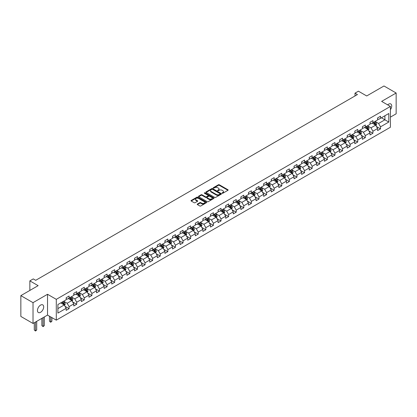 <?xml version="1.0" encoding="UTF-8"?>
<svg xmlns="http://www.w3.org/2000/svg" width="417" height="417" viewBox="0 0 417 417"><rect width="100%" height="100%" fill="white"/><g stroke="black" fill="none" stroke-linecap="round" stroke-linejoin="round"><path stroke-width="0.63" d="M222.193 193.233A0.474 0.271 0 0 0 222.866 193.233L227.943 190.303A0.678 0.391 0 0 0 228.141 190.027A0.678 0.391 0 0 0 227.943 189.751L219.342 184.783A0.678 0.391 0 0 0 218.383 184.783L213.306 187.713A0.474 0.271 0 0 0 213.973 188.098L214.63 187.723A2.163 1.251 0 0 1 217.69 187.723L218.409 188.135A2.163 1.251 0 0 1 219.04 189.016A2.163 1.251 0 0 1 218.409 189.902L217.752 190.282A0.474 0.271 0 0 0 218.419 190.668L219.076 190.288A2.163 1.251 0 0 1 222.136 190.288L222.855 190.699A2.163 1.251 0 0 1 223.486 191.585A2.163 1.251 0 0 1 222.855 192.466L222.193 192.847A0.474 0.271 0 0 0 222.193 193.233L222.193 192.847M40.569 312.302A4.405 2.544 120 0 0 43.446 308.418A4.405 2.544 120 0 0 42.774 304.884A4.405 2.544 120 0 0 40.569 305.103A4.405 2.544 120 0 0 37.692 308.987A4.405 2.544 120 0 0 38.364 312.521A4.405 2.544 120 0 0 40.569 312.302M390.406 109.666A4.405 2.544 120 0 0 390.807 103.953A4.405 2.544 120 0 0 388.602 104.172A4.405 2.544 120 0 0 387.674 104.87M197.403 204.043A0.678 0.391 0 0 0 197.205 204.32A0.678 0.391 0 0 0 197.403 204.596L199.816 205.988A0.678 0.391 0 0 0 200.775 205.988L206.41 202.73A0.678 0.391 0 0 0 206.608 202.453A0.678 0.391 0 0 0 206.41 202.177L197.809 197.215A0.678 0.391 0 0 0 196.855 197.215L191.215 200.468A0.678 0.391 0 0 0 191.017 200.744A0.678 0.391 0 0 0 191.215 201.02L194.129 202.704A0.678 0.391 0 0 0 195.083 202.704L197.496 201.312A0.678 0.391 0 0 0 197.694 201.036A0.678 0.391 0 0 0 197.496 200.759L196.053 199.925A1.809 1.042 0 0 1 195.526 199.185A1.809 1.042 0 0 1 196.642 198.221A1.809 1.042 0 0 1 198.612 198.445L204.273 201.719A1.809 1.042 0 0 1 204.804 202.453A1.809 1.042 0 0 1 203.689 203.418A1.809 1.042 0 0 1 201.719 203.194L200.775 202.646A0.678 0.391 0 0 0 199.816 202.646L197.403 204.043L197.403 204.596M390.406 117.13L396.15 113.81L396.15 93.012L383.979 85.98L366.694 95.962L358.417 91.182L355.008 93.153L357.442 94.555L35.7 280.313L33.266 278.905L29.857 280.876L29.857 290.43M33.021 302.659L33.021 323.462L47.533 315.085L47.533 294.282L33.021 302.659L20.85 295.632L38.135 285.65L29.857 280.876M47.533 294.282L56.295 299.343L390.406 106.444L390.406 127.248L56.295 320.147L56.295 299.343M396.15 93.012L381.638 101.388L390.406 106.444M214.682 197.408A0.678 0.391 0 0 0 215.636 197.408L221.276 194.15A0.678 0.391 0 0 0 221.474 193.874A0.678 0.391 0 0 0 221.276 193.597L212.675 188.63A0.678 0.391 0 0 0 211.716 188.63L206.076 191.888A0.678 0.391 0 0 0 205.878 192.164A0.678 0.391 0 0 0 206.076 192.44L214.682 197.408M204.617 193.337A0.474 0.271 0 0 1 205.096 193.399L213.832 198.445L208.203 201.698A0.678 0.391 0 0 1 207.249 201.698L198.648 196.73L198.648 196.178A0.678 0.391 0 0 0 198.45 196.454A0.678 0.391 0 0 0 198.648 196.73M198.648 196.178L201.062 194.786A0.678 0.391 0 0 1 202.016 194.786L205.503 196.798A0.678 0.391 0 0 0 206.462 196.798L208.062 195.875A0.678 0.391 0 0 0 208.26 195.599A0.678 0.391 0 0 0 208.062 195.323L204.429 193.227A0.474 0.271 0 0 1 205.096 192.842L213.843 197.887A0.678 0.391 0 0 1 214.041 198.164A0.678 0.391 0 0 1 213.843 198.44L213.843 197.887M33.021 323.462L20.85 316.435L20.85 295.632M65.036 306.328L69.102 308.674L69.102 306.625L73.778 303.925L73.778 305.979L76.697 304.29L76.697 302.236L81.372 299.542L81.372 301.59L84.291 299.906L84.291 297.853L88.967 295.153L88.967 297.206L91.886 295.517L91.886 293.469L96.562 290.769L96.562 292.823L99.486 291.134L99.486 289.08L104.156 286.385L104.156 288.434L107.08 286.75L107.08 284.696L111.756 281.996L111.756 284.05L114.675 282.361L114.675 280.313L119.351 277.613L119.351 279.666L122.27 277.977L122.27 275.924L126.945 273.229L126.945 275.277L129.864 273.594L129.864 271.54L134.54 268.84L134.54 270.894L137.464 269.21L137.464 267.156L142.134 264.456L142.134 266.51L145.059 264.821L145.059 262.773L149.729 260.072L149.729 262.126L152.653 260.437L152.653 258.384L157.329 255.689L157.329 257.737L160.248 256.054L160.248 254L164.923 251.3L164.923 253.354L167.843 251.665L167.843 249.616L172.518 246.916L172.518 248.97L175.437 247.281L175.437 245.227L180.113 242.532L180.113 244.581L183.037 242.897L183.037 240.844L187.707 238.143L187.707 240.197L190.632 238.508L190.632 236.46L195.307 233.76L195.307 235.813L198.226 234.125L198.226 232.071L202.902 229.376L202.902 231.425L205.821 229.741L205.821 227.687L210.496 224.987L210.496 227.041L213.415 225.357L213.415 223.303L218.091 220.603L218.091 222.657L221.015 220.968L221.015 218.92L225.686 216.22L225.686 218.273L228.61 216.585L228.61 214.531L233.285 211.836L233.285 213.885L236.204 212.201L236.204 210.147L240.88 207.447L240.88 209.501L243.799 207.812L243.799 205.763L248.475 203.063L248.475 205.117L251.394 203.428L251.394 201.375L256.069 198.68L256.069 200.728L258.993 199.045L258.993 196.991L263.664 194.291L263.664 196.344L266.588 194.656L266.588 192.607L271.258 189.907L271.258 191.961L274.183 190.272L274.183 188.218L278.858 185.523L278.858 187.572L281.777 185.888L281.777 183.834L286.453 181.134L286.453 183.188L289.372 181.504L289.372 179.451L294.048 176.751L294.048 178.804L296.967 177.116L296.967 175.067L301.642 172.367L301.642 174.421L304.566 172.732L304.566 170.678L309.237 167.983L309.237 170.032L312.161 168.348L312.161 166.294L316.837 163.594L316.837 165.648L319.756 163.959L319.756 161.911L324.431 159.211L324.431 161.264L327.35 159.575L327.35 157.522L332.026 154.827L332.026 156.875L334.945 155.192L334.945 153.138L339.62 150.438L339.62 152.492L342.545 150.803L342.545 148.754L347.215 146.054L347.215 148.108L350.139 146.419L350.139 144.365L354.815 141.671L354.815 143.719L357.734 142.035L357.734 139.982L362.409 137.282L362.409 139.335L365.328 137.652L365.328 135.598L370.004 132.898L370.004 134.952L372.923 133.263L372.923 131.214L377.599 128.514L377.599 130.568L380.523 128.879L380.523 126.825L388.8 122.045L388.8 113.502L384.901 115.749L384.901 119.799L388.8 122.045M69.102 308.674L66.178 310.363L66.178 308.309L57.9 313.089L57.9 304.54L66.178 299.766L66.178 297.712L69.102 296.023L69.102 298.077L73.778 295.377L73.778 293.328L76.697 291.639L76.697 293.693L81.372 290.993L81.372 288.939L84.291 287.256L84.291 289.304L88.967 286.609L88.967 284.556L91.886 282.872L91.886 284.92L96.562 282.22L96.562 280.172L99.486 278.483L99.486 280.537L104.156 277.837L104.156 275.783L107.08 274.099L107.08 276.153L111.756 273.453L111.756 271.399L114.675 269.716L114.675 271.764L119.351 269.069L119.351 267.016L122.27 265.327L122.27 267.38L126.945 264.68L126.945 262.632L129.864 260.943L129.864 262.997L134.54 260.297L134.54 258.243L137.464 256.559L137.464 258.608L142.134 255.913L142.134 253.859L145.059 252.17L145.059 254.224L149.729 251.524L149.729 249.475L152.653 247.787L152.653 249.84L157.329 247.14L157.329 245.087L160.248 243.403L160.248 245.457L164.923 242.757L164.923 240.703L167.843 239.019L167.843 241.068L172.518 238.368L172.518 236.319L175.437 234.63L175.437 236.684L180.113 233.984L180.113 231.93L183.037 230.247L183.037 232.3L187.707 229.6L187.707 227.546L190.632 225.863L190.632 227.911L195.307 225.216L195.307 223.163L198.226 221.474L198.226 223.528L202.902 220.828L202.902 218.779L205.821 217.09L205.821 219.144L210.496 216.444L210.496 214.39L213.415 212.706L213.415 214.755L218.091 212.06L218.091 210.006L221.015 208.318L221.015 210.371L225.686 207.671L225.686 205.623L228.61 203.934L228.61 205.988L233.285 203.287L233.285 201.234L236.204 199.55L236.204 201.604L240.88 198.904L240.88 196.85L243.799 195.166L243.799 197.215L248.475 194.515L248.475 192.466L251.394 190.778L251.394 192.831L256.069 190.131L256.069 188.077L258.993 186.394L258.993 188.448L263.664 185.747L263.664 183.694L266.588 182.01L266.588 184.059L271.258 181.364L271.258 179.31L274.183 177.621L274.183 179.675L278.858 176.975L278.858 174.926L281.777 173.237L281.777 175.291L286.453 172.591L286.453 170.537L289.372 168.854L289.372 170.902L294.048 168.207L294.048 166.154L296.967 164.465L296.967 166.519L301.642 163.818L301.642 161.77L304.566 160.081L304.566 162.135L309.237 159.435L309.237 157.381L312.161 155.697L312.161 157.751L316.837 155.051L316.837 152.997L319.756 151.314L319.756 153.362L324.431 150.662L324.431 148.614L327.35 146.925L327.35 148.978L332.026 146.278L332.026 144.23L334.945 142.541L334.945 144.595L339.62 141.895L339.62 139.841L342.545 138.157L342.545 140.206L347.215 137.511L347.215 135.457L350.139 133.768L350.139 135.822L354.815 133.122L354.815 131.074L357.734 129.385L357.734 131.438L362.409 128.738L362.409 126.685L365.328 125.001L365.328 127.049L370.004 124.355L370.004 122.301L372.923 120.612L372.923 122.666L377.599 119.966L377.599 117.917L380.523 116.228L380.523 118.282L388.8 113.502M68.32 298.525L71.828 300.553L67.153 303.248L63.65 301.225M66.178 298.64L67.153 299.203L69.102 298.077M67.153 303.248L69.102 306.625M71.828 300.553L73.778 303.925M75.92 294.141L79.423 296.164L74.747 298.864L71.244 296.841M73.778 294.256L74.747 294.819L76.697 293.693M74.747 298.864L76.697 302.236M79.423 296.164L81.372 299.542M83.515 289.758L87.017 291.78L82.347 294.48L78.839 292.458M81.372 289.867L82.347 290.43L84.291 289.304M82.347 294.48L84.291 297.853M87.017 291.78L88.967 295.153M91.109 285.369L94.617 287.396L89.942 290.096L86.434 288.069M88.967 285.483L89.942 286.046L91.886 284.92M89.942 290.096L91.886 293.469M94.617 287.396L96.562 290.769M98.704 280.985L102.212 283.007L97.536 285.708L94.028 283.685M96.562 281.1L97.536 281.663L99.486 280.537M97.536 285.708L99.486 289.08M102.212 283.007L104.156 286.385M106.299 276.601L109.807 278.624L105.131 281.324L101.628 279.301M104.156 276.711L105.131 277.274L107.08 276.153M105.131 281.324L107.08 284.696M109.807 278.624L111.756 281.996M113.898 272.218L117.401 274.24L112.726 276.94L109.223 274.912M111.756 272.327L112.726 272.89L114.675 271.764M112.726 276.94L114.675 280.313M117.401 274.24L119.351 277.613M121.493 267.829L124.996 269.856L120.325 272.551L116.817 270.529M119.351 267.943L120.325 268.506L122.27 267.38M120.325 272.551L122.27 275.924M124.996 269.856L126.945 273.229M129.088 263.445L132.59 265.467L127.92 268.167L124.412 266.145M126.945 263.56L127.92 264.117L129.864 262.997M127.92 268.167L129.864 271.54M132.59 265.467L134.54 268.84M136.682 259.061L140.19 261.084L135.515 263.784L132.007 261.756M134.54 259.171L135.515 259.734L137.464 258.608M135.515 263.784L137.464 267.156M140.19 261.084L142.134 264.456M144.277 254.672L147.785 256.7L143.109 259.395L139.606 257.372M142.134 254.787L143.109 255.35L145.059 254.224M143.109 259.395L145.059 262.773M147.785 256.7L149.729 260.072M151.871 250.289L155.379 252.311L150.704 255.011L147.201 252.989M149.729 250.403L150.704 250.966L152.653 249.84M150.704 255.011L152.653 258.384M155.379 252.311L157.329 255.689M159.471 245.905L162.974 247.927L158.298 250.627L154.796 248.605M157.329 246.014L158.298 246.577L160.248 245.457M158.298 250.627L160.248 254M162.974 247.927L164.923 251.3M167.066 241.521L170.569 243.544L165.898 246.244L162.39 244.216M164.923 241.631L165.898 242.194L167.843 241.068M165.898 246.244L167.843 249.616M170.569 243.544L172.518 246.916M174.66 237.132L178.168 239.16L173.493 241.855L169.985 239.832M172.518 237.247L173.493 237.81L175.437 236.684M173.493 241.855L175.437 245.227M178.168 239.16L180.113 242.532M182.255 232.749L185.763 234.771L181.087 237.471L177.579 235.449M180.113 232.858L181.087 233.421L183.037 232.3M181.087 237.471L183.037 240.844M185.763 234.771L187.707 238.143M189.85 228.365L193.358 230.387L188.682 233.087L185.179 231.06M187.707 228.474L188.682 229.037L190.632 227.911M188.682 233.087L190.632 236.46M193.358 230.387L195.307 233.76M197.45 223.976L200.952 226.004L196.277 228.698L192.774 226.676M195.307 224.091L196.277 224.654L198.226 223.528M196.277 228.698L198.226 232.071M200.952 226.004L202.902 229.376M205.044 219.592L208.547 221.615L203.877 224.315L200.368 222.292M202.902 219.707L203.877 220.265L205.821 219.144M203.877 224.315L205.821 227.687M208.547 221.615L210.496 224.987M212.639 215.208L216.147 217.231L211.471 219.931L207.963 217.903M210.496 215.318L211.471 215.881L213.415 214.755M211.471 219.931L213.415 223.303M216.147 217.231L218.091 220.603M220.233 210.82L223.741 212.847L219.066 215.542L215.558 213.52M218.091 210.934L219.066 211.497L221.015 210.371M219.066 215.542L221.015 218.92M223.741 212.847L225.686 216.22M227.828 206.436L231.336 208.458L226.66 211.158L223.158 209.136M225.686 206.551L226.66 207.113L228.61 205.988M226.66 211.158L228.61 214.531M231.336 208.458L233.285 211.836M235.428 202.052L238.931 204.075L234.255 206.775L230.752 204.752M233.285 202.162L234.255 202.725L236.204 201.604M234.255 206.775L236.204 210.147M238.931 204.075L240.88 207.447M243.022 197.668L246.525 199.691L241.855 202.391L238.347 200.363M240.88 197.778L241.855 198.341L243.799 197.215M241.855 202.391L243.799 205.763M246.525 199.691L248.475 203.063M250.617 193.28L254.12 195.307L249.449 198.002L245.941 195.98M248.475 193.394L249.449 193.957L251.394 192.831M249.449 198.002L251.394 201.375M254.12 195.307L256.069 198.68M258.212 188.896L261.72 190.918L257.044 193.618L253.536 191.596M256.069 189.005L257.044 189.568L258.993 188.448M257.044 193.618L258.993 196.991M261.72 190.918L263.664 194.291M265.806 184.512L269.314 186.535L264.639 189.235L261.136 187.207M263.664 184.622L264.639 185.184L266.588 184.059M264.639 189.235L266.588 192.607M269.314 186.535L271.258 189.907M273.401 180.123L276.909 182.151L272.233 184.846L268.73 182.823M271.258 180.238L272.233 180.801L274.183 179.675M272.233 184.846L274.183 188.218M276.909 182.151L278.858 185.523M281.001 175.739L284.503 177.762L279.828 180.462L276.325 178.44M278.858 175.854L279.828 176.412L281.777 175.291M279.828 180.462L281.777 183.834M284.503 177.762L286.453 181.134M288.595 171.356L292.098 173.378L287.428 176.078L283.92 174.051M286.453 171.465L287.428 172.028L289.372 170.902M287.428 176.078L289.372 179.451M292.098 173.378L294.048 176.751M296.19 166.967L299.698 168.994L295.022 171.689L291.514 169.667M294.048 167.081L295.022 167.644L296.967 166.519M295.022 171.689L296.967 175.067M299.698 168.994L301.642 172.367M303.784 162.583L307.293 164.606L302.617 167.306L299.109 165.283M301.642 162.698L302.617 163.261L304.566 162.135M302.617 167.306L304.566 170.678M307.293 164.606L309.237 167.983M311.379 158.199L314.887 160.222L310.212 162.922L306.709 160.899M309.237 158.309L310.212 158.872L312.161 157.751M310.212 162.922L312.161 166.294M314.887 160.222L316.837 163.594M318.979 153.816L322.482 155.838L317.806 158.538L314.303 156.511M316.837 153.925L317.806 154.488L319.756 153.362M317.806 158.538L319.756 161.911M322.482 155.838L324.431 159.211M326.574 149.427L330.076 151.454L325.406 154.149L321.898 152.127M324.431 149.541L325.406 150.104L327.35 148.978M325.406 154.149L327.35 157.522M330.076 151.454L332.026 154.827M334.168 145.043L337.676 147.065L333.001 149.766L329.493 147.743M332.026 145.152L333.001 145.715L334.945 144.595M333.001 149.766L334.945 153.138M337.676 147.065L339.62 150.438M341.763 140.659L345.271 142.682L340.595 145.382L337.087 143.354M339.62 140.769L340.595 141.332L342.545 140.206M340.595 145.382L342.545 148.754M345.271 142.682L347.215 146.054M349.357 136.27L352.865 138.298L348.19 140.993L344.687 138.97M347.215 136.385L348.19 136.948L350.139 135.822M348.19 140.993L350.139 144.365M352.865 138.298L354.815 141.671M356.957 131.887L360.46 133.909L355.784 136.609L352.282 134.587M354.815 132.001L355.784 132.559L357.734 131.438M355.784 136.609L357.734 139.982M360.46 133.909L362.409 137.282M364.552 127.503L368.055 129.525L363.384 132.225L359.876 130.198M362.409 127.612L363.384 128.175L365.328 127.049M363.384 132.225L365.328 135.598M368.055 129.525L370.004 132.898M372.146 123.114L375.649 125.142L370.979 127.837L367.471 125.814M370.004 123.229L370.979 123.792L372.923 122.666M370.979 127.837L372.923 131.214M375.649 125.142L377.599 128.514M381.399 117.776L384.901 119.799L378.573 123.453L375.065 121.43M377.599 118.845L378.573 119.408L380.523 118.282M378.573 123.453L380.523 126.825M47.533 315.085L56.295 320.147M355.008 93.153L355.008 95.962M57.9 308.59L64.234 304.936L60.726 302.914M64.234 304.936L66.178 308.309M376.457 126.533L380.523 128.879M368.857 130.917L372.923 133.263M361.263 135.301L365.328 137.652M353.668 139.69L357.734 142.035M346.074 144.073L350.139 146.419M338.479 148.457L342.545 150.803M330.879 152.841L334.945 155.192M323.284 157.23L327.35 159.575M315.69 161.614L319.756 163.959M308.095 165.997L312.161 168.348M300.501 170.386L304.566 172.732M292.906 174.77L296.967 177.116M285.306 179.154L289.372 181.504M277.712 183.543L281.777 185.888M270.117 187.926L274.183 190.272M262.522 192.31L266.588 194.656M254.928 196.694L258.993 199.045M247.328 201.083L251.394 203.428M239.733 205.466L243.799 207.812M232.139 209.85L236.204 212.201M224.544 214.239L228.61 216.585M216.949 218.623L221.015 220.968M209.35 223.006L213.415 225.357M201.755 227.395L205.821 229.741M194.16 231.779L198.226 234.125M186.566 236.163L190.632 238.508M178.971 240.546L183.037 242.897M171.377 244.935L175.437 247.281M163.777 249.319L167.843 251.665M156.182 253.703L160.248 256.054M148.588 258.092L152.653 260.437M140.993 262.475L145.059 264.821M133.398 266.859L137.464 269.21M125.798 271.248L129.864 273.594M118.204 275.632L122.27 277.977M110.609 280.016L114.675 282.361M103.015 284.399L107.08 286.75M95.42 288.788L99.486 291.134M87.82 293.172L91.886 295.517M80.226 297.556L84.291 299.906M72.631 301.944L76.697 304.29M222.386 193.3L222.855 193.029A2.163 1.251 0 0 0 223.486 192.148L223.486 191.585M219.04 189.016L219.04 189.579A2.163 1.251 0 0 1 218.409 190.465L217.94 190.731M227.943 189.751L227.943 190.303L219.342 185.346A0.678 0.391 0 0 0 218.383 185.346L213.494 188.166M221.265 194.155L212.675 189.193A0.678 0.391 0 0 0 211.716 189.193L206.087 192.445L206.076 191.888M220.082 194.067A0.474 0.271 0 0 0 220.082 193.681L212.529 189.323A0.474 0.271 0 0 0 211.862 189.323L211.169 189.719A2.163 1.251 0 0 0 210.533 190.605A2.163 1.251 0 0 0 211.169 191.486L216.329 194.468A2.163 1.251 0 0 0 219.389 194.468L220.082 194.067L220.082 194.63A0.474 0.271 0 0 0 220.218 194.437L220.218 193.874M210.533 190.605L210.533 191.168A2.163 1.251 0 0 0 211.169 192.049L211.169 191.486M220.082 194.63L219.389 195.031A2.163 1.251 0 0 1 216.329 195.031L211.169 192.049M198.654 196.735L201.062 195.349L201.062 194.786M208.26 195.599L208.26 196.162A0.678 0.391 0 0 1 208.062 196.438L206.462 197.361A0.678 0.391 0 0 1 205.503 197.361L202.016 195.349A0.678 0.391 0 0 0 201.062 195.349M209.125 198.888A1.809 1.042 0 0 0 211.096 199.118A1.809 1.042 0 0 0 212.211 198.153A1.809 1.042 0 0 0 211.68 197.413L209.688 196.261A0.678 0.391 0 0 0 208.729 196.261L207.129 197.184A0.678 0.391 0 0 0 206.931 197.46A0.678 0.391 0 0 0 207.129 197.736L209.125 198.888L209.125 199.451A1.809 1.042 0 0 0 211.096 199.675A1.809 1.042 0 0 0 212.211 198.711L212.211 198.153M206.931 197.46L206.931 198.023A0.678 0.391 0 0 0 207.129 198.299L207.129 197.736M209.125 199.451L207.129 198.299M204.804 202.453L204.804 203.016A1.809 1.042 0 0 1 203.689 203.981A1.809 1.042 0 0 1 201.719 203.757L200.775 203.209A0.678 0.391 0 0 0 199.816 203.209L197.413 204.601M195.526 199.185L195.526 199.748A1.809 1.042 0 0 0 196.053 200.488L196.053 199.925M197.496 200.759L197.496 201.312L196.053 200.488M206.41 202.177L206.41 202.73L197.809 197.773A0.678 0.391 0 0 0 196.855 197.773L191.226 201.025L191.215 200.468M376.035 125.809L376.614 124.349A1.824 1.053 -120 0 0 376.035 122.796L375.029 121.451M373.278 123.771L372.595 122.859M373.517 122.322L374.523 123.667A1.824 1.053 60 0 1 375.045 124.761L375.628 124.428A1.824 1.053 -120 0 0 375.107 123.328L374.101 121.988M373.648 122.249L374.763 123.74A0.928 0.537 60 0 1 374.93 124.021L375.628 124.428M368.44 130.193L369.019 128.733A1.824 1.053 -120 0 0 368.435 127.18L367.434 125.835M365.683 128.155L365 127.242M365.923 126.711L366.929 128.05A1.824 1.053 60 0 1 367.45 129.15L368.034 128.811A1.824 1.053 -120 0 0 367.513 127.711L366.507 126.372M366.053 126.638L367.163 128.123A0.928 0.537 60 0 1 367.335 128.405L368.034 128.811M360.846 134.576L361.424 133.117A1.824 1.053 -120 0 0 360.841 131.564L359.835 130.224M358.083 132.538L357.4 131.626M358.328 131.094L359.334 132.434A1.824 1.053 60 0 1 359.855 133.534L360.439 133.195A1.824 1.053 -120 0 0 359.918 132.1L358.912 130.756M358.453 131.021L359.569 132.507A0.928 0.537 60 0 1 359.741 132.794L360.439 133.195M353.251 138.96L353.83 137.506A1.824 1.053 -120 0 0 353.246 135.947L352.24 134.608M350.488 136.927L349.806 136.015M350.733 135.478L351.739 136.823A1.824 1.053 60 0 1 352.261 137.918L352.845 137.579A1.824 1.053 -120 0 0 352.323 136.484L351.317 135.144M350.859 135.405L351.974 136.896A0.928 0.537 60 0 1 352.141 137.177L352.845 137.579M345.657 143.349L346.235 141.889A1.824 1.053 -120 0 0 345.651 140.336L344.645 138.991M342.894 141.311L342.211 140.399M343.139 139.867L344.14 141.207A1.824 1.053 60 0 1 344.666 142.301L345.25 141.968A1.824 1.053 -120 0 0 344.723 140.868L343.723 139.528M343.264 139.789L344.379 141.28A0.928 0.537 60 0 1 344.546 141.561L345.25 141.968M338.057 147.733L338.635 146.273A1.824 1.053 -120 0 0 338.057 144.72L337.051 143.38M335.299 145.695L334.616 144.782M335.539 144.251L336.545 145.59A1.824 1.053 60 0 1 337.066 146.69L337.65 146.351A1.824 1.053 -120 0 0 337.129 145.252L336.123 143.912M335.669 144.178L336.785 145.663A0.928 0.537 60 0 1 336.952 145.945L337.65 146.351M330.462 152.116L331.041 150.657A1.824 1.053 -120 0 0 330.462 149.104L329.456 147.764M327.705 150.078L327.022 149.171M327.944 148.634L328.95 149.979A1.824 1.053 60 0 1 329.472 151.074L330.055 150.735A1.824 1.053 -120 0 0 329.534 149.64L328.528 148.296M328.075 148.561L329.185 150.052A0.928 0.537 60 0 1 329.357 150.334L330.055 150.735M322.867 156.505L323.446 155.046A1.824 1.053 -120 0 0 322.862 153.492L321.861 152.148M320.105 154.467L319.427 153.555M320.35 153.018L321.356 154.363A1.824 1.053 60 0 1 321.877 155.458L322.461 155.124A1.824 1.053 -120 0 0 321.94 154.024L320.934 152.685M320.475 152.945L321.59 154.436A0.928 0.537 60 0 1 321.762 154.717L322.461 155.124M315.273 160.889L315.851 159.43A1.824 1.053 -120 0 0 315.268 157.876L314.262 156.537M312.51 158.851L311.827 157.939M312.755 157.407L313.761 158.747A1.824 1.053 60 0 1 314.282 159.847L314.866 159.508A1.824 1.053 -120 0 0 314.345 158.408L313.339 157.068M312.88 157.334L313.996 158.82A0.928 0.537 60 0 1 314.163 159.101L314.866 159.508M307.678 165.273L308.257 163.813A1.824 1.053 -120 0 0 307.673 162.26L306.667 160.92M304.916 163.235L304.233 162.328M305.161 161.791L306.161 163.13A1.824 1.053 60 0 1 306.688 164.23L307.272 163.891A1.824 1.053 -120 0 0 306.745 162.797L305.744 161.452M305.286 161.718L306.401 163.203A0.928 0.537 60 0 1 306.568 163.49L307.272 163.891M300.078 169.662L300.657 168.202A1.824 1.053 -120 0 0 300.078 166.649L299.072 165.304M297.321 167.624L296.638 166.711M297.561 166.174L298.567 167.519A1.824 1.053 60 0 1 299.088 168.614L299.677 168.28A1.824 1.053 -120 0 0 299.151 167.181L298.15 165.841M297.691 166.102L298.807 167.592A0.928 0.537 60 0 1 298.973 167.874L299.677 168.28M292.484 174.045L293.062 172.586A1.824 1.053 -120 0 0 292.484 171.033L291.478 169.688M289.726 172.007L289.044 171.095M289.966 170.563L290.972 171.903A1.824 1.053 60 0 1 291.493 173.003L292.077 172.664A1.824 1.053 -120 0 0 291.556 171.564L290.55 170.225M290.096 170.49L291.212 171.976A0.928 0.537 60 0 1 291.379 172.257L292.077 172.664M284.889 178.429L285.468 176.97A1.824 1.053 -120 0 0 284.884 175.416L283.883 174.077M282.132 176.391L281.449 175.479M282.372 174.947L283.378 176.287A1.824 1.053 60 0 1 283.899 177.387L284.483 177.048A1.824 1.053 -120 0 0 283.961 175.953L282.955 174.608M282.497 174.874L283.612 176.36A0.928 0.537 60 0 1 283.784 176.646L284.483 177.048M277.295 182.813L277.873 181.359A1.824 1.053 -120 0 0 277.289 179.8L276.283 178.46M274.532 180.78L273.849 179.868M274.777 179.331L275.783 180.676A1.824 1.053 60 0 1 276.304 181.77L276.888 181.431A1.824 1.053 -120 0 0 276.367 180.337L275.361 178.997M274.902 179.258L276.018 180.749A0.928 0.537 60 0 1 276.19 181.03L276.888 181.431M269.7 187.202L270.279 185.742A1.824 1.053 -120 0 0 269.695 184.189L268.689 182.844M266.937 185.164L266.255 184.251M267.182 183.72L268.183 185.059A1.824 1.053 60 0 1 268.71 186.154L269.293 185.82A1.824 1.053 -120 0 0 268.772 184.721L267.766 183.381M267.307 183.642L268.423 185.132A0.928 0.537 60 0 1 268.59 185.414L269.293 185.82M262.1 191.585L262.684 190.126A1.824 1.053 -120 0 0 262.1 188.573L261.094 187.233M259.343 189.547L258.66 188.635M259.582 188.103L260.589 189.443A1.824 1.053 60 0 1 261.11 190.543L261.699 190.204A1.824 1.053 -120 0 0 261.172 189.104L260.172 187.765M259.713 188.031L260.828 189.516A0.928 0.537 60 0 1 260.995 189.798L261.699 190.204M254.506 195.969L255.084 194.51A1.824 1.053 -120 0 0 254.506 192.956L253.5 191.617M251.748 193.931L251.065 193.024M251.988 192.487L252.994 193.827A1.824 1.053 60 0 1 253.515 194.927L254.099 194.588A1.824 1.053 -120 0 0 253.578 193.493L252.572 192.148M252.118 192.414L253.234 193.905A0.928 0.537 60 0 1 253.4 194.186L254.099 194.588M246.911 200.358L247.489 198.899A1.824 1.053 -120 0 0 246.906 197.345L245.905 196M244.153 198.32L243.471 197.408M244.393 196.871L245.399 198.216A1.824 1.053 60 0 1 245.921 199.31L246.504 198.977A1.824 1.053 -120 0 0 245.983 197.877L244.977 196.537M244.524 196.798L245.634 198.289A0.928 0.537 60 0 1 245.806 198.57L246.504 198.977M239.316 204.742L239.895 203.282A1.824 1.053 -120 0 0 239.311 201.729L238.305 200.389M236.554 202.704L235.871 201.792M236.799 201.26L237.805 202.599A1.824 1.053 60 0 1 238.326 203.699L238.91 203.36A1.824 1.053 -120 0 0 238.388 202.261L237.382 200.921M236.924 201.187L238.039 202.672A0.928 0.537 60 0 1 238.211 202.954L238.91 203.36M231.722 209.125L232.3 207.666A1.824 1.053 -120 0 0 231.716 206.113L230.71 204.773M228.959 207.087L228.276 206.18M229.204 205.644L230.21 206.983A1.824 1.053 60 0 1 230.731 208.083L231.315 207.744A1.824 1.053 -120 0 0 230.794 206.65L229.788 205.305M229.329 205.571L230.445 207.056A0.928 0.537 60 0 1 230.611 207.343L231.315 207.744M224.127 213.514L224.706 212.055A1.824 1.053 -120 0 0 224.122 210.502L223.116 209.157M221.364 211.476L220.682 210.564M221.609 210.027L222.61 211.372A1.824 1.053 60 0 1 223.137 212.467L223.72 212.133A1.824 1.053 -120 0 0 223.194 211.033L222.193 209.694M221.735 209.954L222.85 211.445A0.928 0.537 60 0 1 223.017 211.727L223.72 212.133M216.527 217.898L217.106 216.439A1.824 1.053 -120 0 0 216.527 214.885L215.521 213.54M213.77 215.86L213.087 214.948M214.01 214.416L215.016 215.756A1.824 1.053 60 0 1 215.537 216.856L216.121 216.517A1.824 1.053 -120 0 0 215.599 215.417L214.593 214.077M214.14 214.343L215.255 215.829A0.928 0.537 60 0 1 215.422 216.11L216.121 216.517M208.933 222.282L209.511 220.822A1.824 1.053 -120 0 0 208.933 219.269L207.927 217.929M206.175 220.244L205.492 219.332M206.415 218.8L207.421 220.14A1.824 1.053 60 0 1 207.942 221.239L208.526 220.901A1.824 1.053 -120 0 0 208.005 219.806L206.999 218.461M206.545 218.727L207.656 220.212A0.928 0.537 60 0 1 207.828 220.499L208.526 220.901M201.338 226.666L201.917 225.211A1.824 1.053 -120 0 0 201.333 223.653L200.332 222.313M198.575 224.633L197.898 223.72M198.82 223.184L199.826 224.528A1.824 1.053 60 0 1 200.348 225.623L200.931 225.284A1.824 1.053 -120 0 0 200.41 224.19L199.404 222.85M198.945 223.111L200.061 224.601A0.928 0.537 60 0 1 200.233 224.883L200.931 225.284M193.743 231.054L194.322 229.595A1.824 1.053 -120 0 0 193.738 228.042L192.732 226.697M190.981 229.016L190.298 228.104M191.226 227.573L192.232 228.912A1.824 1.053 60 0 1 192.753 230.007L193.337 229.673A1.824 1.053 -120 0 0 192.816 228.573L191.81 227.234M191.351 227.494L192.466 228.985A0.928 0.537 60 0 1 192.633 229.267L193.337 229.673M186.149 235.438L186.727 233.979A1.824 1.053 -120 0 0 186.144 232.425L185.138 231.086M183.386 233.4L182.703 232.488M183.631 231.956L184.632 233.296A1.824 1.053 60 0 1 185.158 234.396L185.742 234.057A1.824 1.053 -120 0 0 185.216 232.957L184.215 231.617M183.756 231.883L184.872 233.369A0.928 0.537 60 0 1 185.039 233.65L185.742 234.057M178.549 239.822L179.128 238.362A1.824 1.053 -120 0 0 178.549 236.809L177.543 235.469M175.792 237.784L175.109 236.877M176.031 236.34L177.037 237.68A1.824 1.053 60 0 1 177.559 238.779L178.148 238.441A1.824 1.053 -120 0 0 177.621 237.346L176.62 236.001M176.162 236.267L177.277 237.758A0.928 0.537 60 0 1 177.444 238.039L178.148 238.441M170.954 244.211L171.533 242.751A1.824 1.053 -120 0 0 170.954 241.198L169.948 239.853M168.197 242.173L167.514 241.261M168.437 240.724L169.443 242.068A1.824 1.053 60 0 1 169.964 243.163L170.548 242.83A1.824 1.053 -120 0 0 170.027 241.73L169.021 240.39M168.567 240.651L169.683 242.141A0.928 0.537 60 0 1 169.849 242.423L170.548 242.83M163.36 248.595L163.938 247.135A1.824 1.053 -120 0 0 163.355 245.582L162.354 244.242M160.602 246.556L159.919 245.644M160.842 245.113L161.848 246.452A1.824 1.053 60 0 1 162.369 247.552L162.953 247.213A1.824 1.053 -120 0 0 162.432 246.113L161.426 244.774M160.967 245.04L162.083 246.525A0.928 0.537 60 0 1 162.255 246.807L162.953 247.213M155.765 252.978L156.344 251.519A1.824 1.053 -120 0 0 155.76 249.965L154.754 248.626M153.003 250.94L152.32 250.028M153.248 249.496L154.254 250.836A1.824 1.053 60 0 1 154.775 251.936L155.359 251.597A1.824 1.053 -120 0 0 154.837 250.502L153.831 249.157M153.373 249.423L154.488 250.909A0.928 0.537 60 0 1 154.66 251.196L155.359 251.597M148.171 257.367L148.749 255.908A1.824 1.053 -120 0 0 148.165 254.354L147.159 253.01M145.408 255.329L144.725 254.417M145.653 253.88L146.654 255.225A1.824 1.053 60 0 1 147.18 256.319L147.764 255.986A1.824 1.053 -120 0 0 147.243 254.886L146.237 253.546M145.778 253.807L146.893 255.298A0.928 0.537 60 0 1 147.06 255.579L147.764 255.986M140.571 261.751L141.155 260.291A1.824 1.053 -120 0 0 140.571 258.738L139.565 257.393M137.813 259.713L137.13 258.801M138.053 258.269L139.059 259.609A1.824 1.053 60 0 1 139.58 260.708L140.169 260.37A1.824 1.053 -120 0 0 139.643 259.27L138.642 257.93M138.183 258.196L139.299 259.682A0.928 0.537 60 0 1 139.466 259.963L140.169 260.37M132.976 266.135L133.555 264.675A1.824 1.053 -120 0 0 132.976 263.122L131.97 261.782M130.219 264.097L129.536 263.184M130.458 262.653L131.464 263.992A1.824 1.053 60 0 1 131.986 265.092L132.57 264.753A1.824 1.053 -120 0 0 132.048 263.659L131.042 262.314M130.589 262.58L131.704 264.065A0.928 0.537 60 0 1 131.871 264.352L132.57 264.753M125.381 270.518L125.96 269.059A1.824 1.053 -120 0 0 125.376 267.506L124.375 266.166M122.624 268.485L121.941 267.573M122.864 267.036L123.87 268.381A1.824 1.053 60 0 1 124.391 269.476L124.975 269.137A1.824 1.053 -120 0 0 124.454 268.042L123.448 266.703M122.994 266.963L124.104 268.454A0.928 0.537 60 0 1 124.276 268.736L124.975 269.137M117.787 274.907L118.365 273.448A1.824 1.053 -120 0 0 117.782 271.894L116.776 270.55M115.024 272.869L114.341 271.957M115.269 271.425L116.275 272.765A1.824 1.053 60 0 1 116.796 273.86L117.38 273.526A1.824 1.053 -120 0 0 116.859 272.426L115.853 271.086M115.394 271.347L116.51 272.838A0.928 0.537 60 0 1 116.682 273.119L117.38 273.526M110.192 279.291L110.771 277.831A1.824 1.053 -120 0 0 110.187 276.278L109.181 274.939M107.43 277.253L106.747 276.341M107.675 275.809L108.681 277.149A1.824 1.053 60 0 1 109.202 278.248L109.786 277.91A1.824 1.053 -120 0 0 109.264 276.81L108.258 275.47M107.8 275.736L108.915 277.222A0.928 0.537 60 0 1 109.082 277.503L109.786 277.91M102.598 283.675L103.176 282.215A1.824 1.053 -120 0 0 102.592 280.662L101.586 279.322M99.835 281.637L99.152 280.73M100.08 280.193L101.081 281.532A1.824 1.053 60 0 1 101.607 282.632L102.191 282.293A1.824 1.053 -120 0 0 101.665 281.199L100.664 279.854M100.205 280.12L101.321 281.611A0.928 0.537 60 0 1 101.487 281.892L102.191 282.293M94.998 288.064L95.576 286.604A1.824 1.053 -120 0 0 94.998 285.051L93.992 283.706M92.24 286.026L91.558 285.113M92.48 284.576L93.486 285.921A1.824 1.053 60 0 1 94.007 287.016L94.591 286.682A1.824 1.053 -120 0 0 94.07 285.582L93.064 284.243M92.61 284.503L93.726 285.994A0.928 0.537 60 0 1 93.893 286.276L94.591 286.682M87.403 292.447L87.982 290.988A1.824 1.053 -120 0 0 87.403 289.434L86.397 288.095M84.646 290.409L83.963 289.497M84.886 288.965L85.892 290.305A1.824 1.053 60 0 1 86.413 291.405L86.997 291.066A1.824 1.053 -120 0 0 86.475 289.966L85.469 288.627M85.016 288.892L86.126 290.378A0.928 0.537 60 0 1 86.298 290.659L86.997 291.066M79.809 296.831L80.387 295.372A1.824 1.053 -120 0 0 79.803 293.818L78.803 292.479M77.046 294.793L76.368 293.881M77.291 293.349L78.297 294.689A1.824 1.053 60 0 1 78.818 295.789L79.402 295.45A1.824 1.053 -120 0 0 78.881 294.355L77.875 293.01M77.416 293.276L78.532 294.762A0.928 0.537 60 0 1 78.704 295.048L79.402 295.45M50.686 316.904L50.686 321.94L51.906 321.236L51.906 317.608M51.906 321.236L50.686 322.247L49.472 321.236L49.472 316.206M49.472 321.236L50.686 322.247M72.214 301.22L72.793 299.76A1.824 1.053 -120 0 0 72.209 298.207L71.203 296.862M69.451 299.182L68.769 298.27M69.696 297.733L70.702 299.078A1.824 1.053 60 0 1 71.224 300.172L71.807 299.839A1.824 1.053 -120 0 0 71.286 298.739L70.28 297.399M69.821 297.66L70.937 299.151A0.928 0.537 60 0 1 71.104 299.432L71.807 299.839M43.092 317.65L43.092 326.323L44.306 325.62L44.306 316.946M44.306 325.62L43.092 326.631L41.872 325.62L41.872 318.353M41.872 325.62L43.092 326.631M64.619 305.604L65.198 304.144A1.824 1.053 -120 0 0 64.614 302.591L63.608 301.246M61.857 303.566L61.174 302.653M62.102 302.122L63.103 303.461A1.824 1.053 60 0 1 63.629 304.561L64.213 304.222A1.824 1.053 -120 0 0 63.692 303.123L62.686 301.783M62.227 302.049L63.342 303.534A0.928 0.537 60 0 1 63.509 303.816L64.213 304.222M35.497 322.033L35.497 330.707L36.712 330.009L36.712 321.33M36.712 330.009L35.497 331.02L34.277 330.009L34.277 322.737M34.277 330.009L35.497 331.02M222.855 193.029L222.855 192.466M217.752 190.668L217.752 190.282M218.409 190.465L218.409 189.902M213.306 188.098L213.306 187.713M218.383 185.346L218.383 184.783M219.342 185.346L219.342 184.783M211.716 189.193L211.716 188.63M212.675 189.193L212.675 188.63M221.276 194.15L221.276 193.597M216.329 195.031L216.329 194.468M219.389 195.031L219.389 194.468M202.016 195.349L202.016 194.786M205.503 197.361L205.503 196.798M206.462 197.361L206.462 196.798M208.062 196.438L208.062 195.875M205.096 193.399L205.096 192.842M199.816 203.209L199.816 202.646M200.775 203.209L200.775 202.646M201.719 203.757L201.719 203.194M196.855 197.773L196.855 197.215M197.809 197.773L197.809 197.215M375.472 125.037L376.603 124.381M375.107 123.328L376.035 122.796M373.809 124.078L374.523 123.667M367.877 129.421L369.009 128.77M367.513 127.711L368.435 127.18M366.215 128.462L366.929 128.05M360.283 133.805L361.414 133.153M359.918 132.1L360.841 131.564M358.62 132.846L359.334 132.434M352.683 138.194L353.819 137.537M352.323 136.484L353.246 135.947M351.025 137.235L351.739 136.823M345.088 142.578L346.219 141.926M344.723 140.868L345.651 140.336M343.426 141.618L344.14 141.207M337.494 146.961L338.625 146.31M337.129 145.252L338.057 144.72M335.831 146.002L336.545 145.59M329.899 151.35L331.03 150.693M329.534 149.64L330.462 149.104M328.236 150.391L328.95 149.979M322.305 155.734L323.436 155.077M321.94 154.024L322.862 153.492M320.642 154.775L321.356 154.363M314.705 160.118L315.841 159.466M314.345 158.408L315.268 157.876M313.047 159.158L313.761 158.747M307.11 164.501L308.241 163.85M306.745 162.797L307.673 162.26M305.447 163.542L306.161 163.13M299.515 168.89L300.647 168.233M299.151 167.181L300.078 166.649M297.853 167.931L298.567 167.519M291.921 173.274L293.052 172.622M291.556 171.564L292.484 171.033M290.258 172.315L290.972 171.903M284.326 177.658L285.457 177.006M283.961 175.953L284.884 175.416M282.663 176.699L283.378 176.287M276.726 182.047L277.863 181.39M276.367 180.337L277.289 179.8M275.069 181.087L275.783 180.676M269.132 186.43L270.263 185.779M268.772 184.721L269.695 184.189M267.474 185.471L268.183 185.059M261.537 190.814L262.668 190.162M261.172 189.104L262.1 188.573M259.874 189.855L260.589 189.443M253.943 195.203L255.074 194.546M253.578 193.493L254.506 192.956M252.28 194.244L252.994 193.827M246.348 199.587L247.479 198.93M245.983 197.877L246.906 197.345M244.685 198.628L245.399 198.216M238.753 203.97L239.884 203.319M238.388 202.261L239.311 201.729M237.091 203.011L237.805 202.599M231.154 208.354L232.29 207.702M230.794 206.65L231.716 206.113M229.496 207.395L230.21 206.983M223.559 212.743L224.69 212.086M223.194 211.033L224.122 210.502M221.896 211.784L222.61 211.372M215.964 217.127L217.095 216.475M215.599 215.417L216.527 214.885M214.302 216.168L215.016 215.756M208.37 221.51L209.501 220.859M208.005 219.806L208.933 219.269M206.707 220.551L207.421 220.14M200.775 225.899L201.906 225.243M200.41 224.19L201.333 223.653M199.112 224.94L199.826 224.528M193.175 230.283L194.312 229.631M192.816 228.573L193.738 228.042M191.518 229.324L192.232 228.912M185.581 234.667L186.712 234.015M185.216 232.957L186.144 232.425M183.918 233.708L184.632 233.296M177.986 239.056L179.117 238.399M177.621 237.346L178.549 236.809M176.323 238.097L177.037 237.68M170.391 243.439L171.523 242.783M170.027 241.73L170.954 241.198M168.729 242.48L169.443 242.068M162.797 247.823L163.928 247.172M162.432 246.113L163.355 245.582M161.134 246.864L161.848 246.452M155.197 252.207L156.333 251.555M154.837 250.502L155.76 249.965M153.539 251.248L154.254 250.836M147.602 256.596L148.733 255.939M147.243 254.886L148.165 254.354M145.945 255.637L146.654 255.225M140.008 260.979L141.139 260.328M139.643 259.27L140.571 258.738M138.345 260.02L139.059 259.609M132.413 265.363L133.544 264.712M132.048 263.659L132.976 263.122M130.75 264.404L131.464 263.992M124.819 269.752L125.95 269.095M124.454 268.042L125.376 267.506M123.156 268.793L123.87 268.381M117.224 274.136L118.355 273.484M116.859 272.426L117.782 271.894M115.561 273.177L116.275 272.765M109.624 278.52L110.76 277.868M109.264 276.81L110.187 276.278M107.967 277.56L108.681 277.149M102.029 282.908L103.161 282.252M101.665 281.199L102.592 280.662M100.367 281.949L101.081 281.532M94.435 287.292L95.566 286.635M94.07 285.582L94.998 285.051M92.772 286.333L93.486 285.921M86.84 291.676L87.971 291.024M86.475 289.966L87.403 289.434M85.177 290.717L85.892 290.305M79.246 296.06L80.377 295.408M78.881 294.355L79.803 293.818M77.583 295.1L78.297 294.689M71.646 300.448L72.782 299.792M71.286 298.739L72.209 298.207M69.988 299.489L70.702 299.078M64.051 304.832L65.182 304.181M63.692 303.123L64.614 302.591M62.388 303.873L63.103 303.461"/></g></svg>
